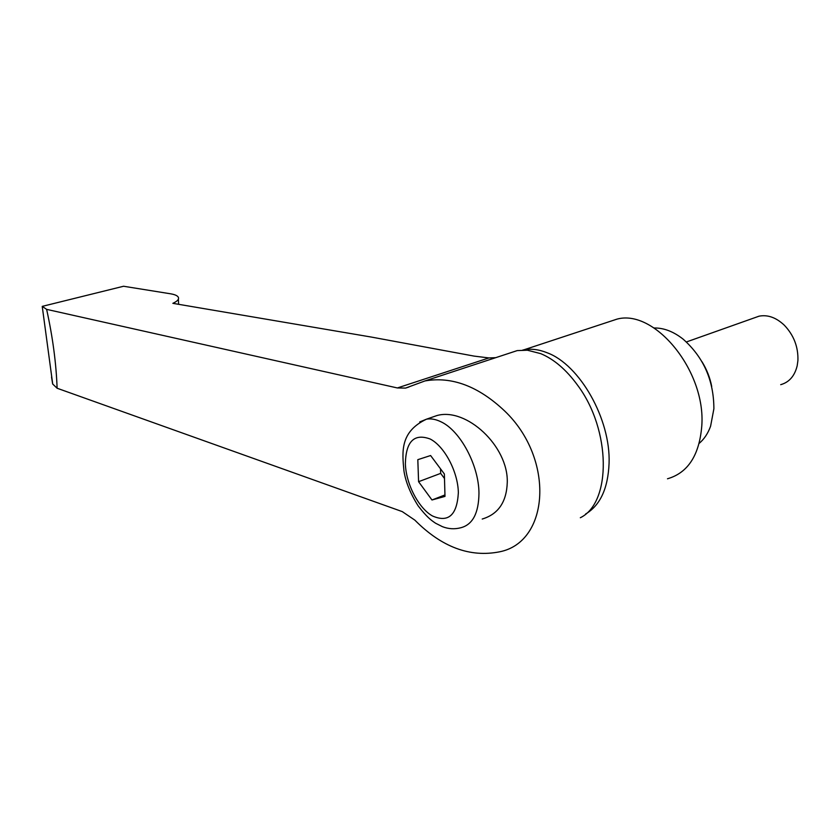 <?xml version="1.0" encoding="UTF-8"?>
<svg xmlns="http://www.w3.org/2000/svg" width="840" height="840" viewBox="0 0 840 840"><rect width="100%" height="100%" fill="white"/><g stroke="black" fill="none" stroke-linecap="round" stroke-linejoin="round"><path stroke-width="1.26" d="M667.485 478.779C687.95 472.878 699.395 455.217 701.799 425.796C705.936 370.818 654.559 308.752 617.033 319.116L607.992 322.098M699.216 443.331C704.193 439.11 707.994 433.398 710.598 426.185L713.885 408.796C713.832 380.478 703.563 357.252 683.088 339.108C673.428 331.527 663.758 327.82 654.098 327.989M780.696 384.668C789.17 382.305 794.672 376.005 797.181 365.778L797.905 360.623C798.378 347.078 793.863 335.296 784.381 325.269C776.192 317.541 767.75 314.506 759.056 316.176L754.446 317.814M508.431 353.483L517.23 350.595L527.394 350.217L540.719 353.64C553.98 359.184 566.244 369.684 577.521 385.13C611.195 429.901 611.573 502.751 580.325 517.734M410.015 386.453L424.956 380.94C451.92 376.215 478.527 386.274 504.788 411.106C554.904 458.976 549.497 541.989 499.695 551.796C469.98 557.718 441.693 547.166 414.844 520.128L402.266 511.613L57.11 388.238C56.207 363.248 52.71 336.956 46.62 309.362L397.362 387.954L405.584 388.091L410.015 386.453M429.618 418.089L436.937 415.548C466.389 407.201 508.253 446.124 507.276 482.233C506.646 501.942 498.298 514.206 482.223 519.036M418.582 481.698L417.816 459.669L430.605 455.532L444.37 473.981L444.99 496.398L431.981 499.979L418.582 481.698L440.664 473.382L444.497 478.527M431.981 499.979L444.948 494.949M440.538 468.846L440.664 473.382M46.62 309.362L42.263 306.369L123.564 286.251L170.646 293.811C174.815 294.514 177.366 295.638 178.3 297.203C179.267 299.197 177.45 301.235 172.851 303.334L371.501 337.092L474.138 356.108L488.911 357.935L495.716 357.672M51.545 377.066L52.668 383.995L57.11 388.238M42.263 306.369L42.41 308.123M711.7 386.421C709.968 377.612 706.734 369.38 701.988 361.725M585.606 514.017C600.201 505.376 608.034 488.471 609.074 463.302C610.796 419.129 579.653 364.633 547.176 352.779C538.965 349.482 531.216 348.495 523.94 349.808L522.806 350.038M436.937 415.548L426.542 419.16C399.84 431.75 402.129 452.015 403.956 470.999C405.668 481.94 410.403 493.563 418.152 505.869C426.972 517.303 431.036 520.181 435.614 523.246L442.428 526.669C448.497 529.022 454.64 529.379 460.845 527.74C472.657 524.664 478.695 513.208 478.968 493.364C478.947 465.497 460.236 430.637 441.031 421.827C435.866 419.286 431.036 418.394 426.542 419.16L419.695 421.953M405.374 463.691C405.899 483.693 418.488 508.211 432.485 515.97C448.392 522.932 457.023 515.183 458.356 492.723C458 471.744 444.413 446.145 430.091 438.974C414.141 433.188 405.899 441.431 405.374 463.691M488.911 357.935L397.362 387.954M424.956 380.94L517.23 350.595M405.584 388.091L408.975 386.978M42.231 306.39L52.721 384.101M617.033 319.116L523.94 349.808L527.394 350.217M178.385 299.145L178.626 304.3M686.417 341.954L759.056 316.176"/></g></svg>
